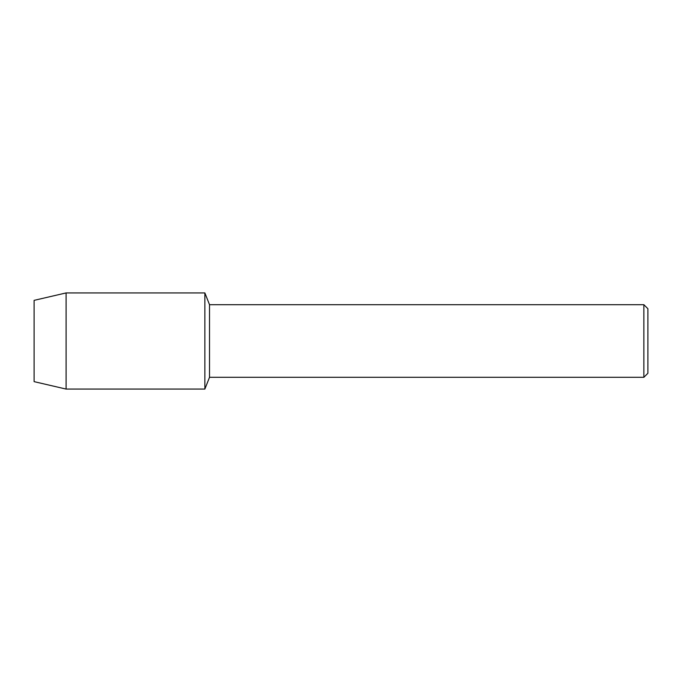 <?xml version="1.0" encoding="UTF-8"?>
<svg xmlns="http://www.w3.org/2000/svg" width="682" height="682" viewBox="0 0 682 682"><rect width="100%" height="100%" fill="white"/><g stroke="black" fill="none" stroke-linecap="round" stroke-linejoin="round"><path stroke-width="1.02" d="M34.1 381.639L34.1 300.361L66.103 292.928L204.864 292.928L209.519 304.701L643.868 304.701L647.9 308.733L647.9 373.267L643.868 377.299L209.519 377.299L204.864 389.072L204.864 292.928L204.864 389.072L66.103 389.072L34.1 381.639L34.1 300.361M209.519 377.299L209.519 304.701M643.868 377.299L643.868 304.701M66.103 389.072L66.103 292.928"/></g></svg>

